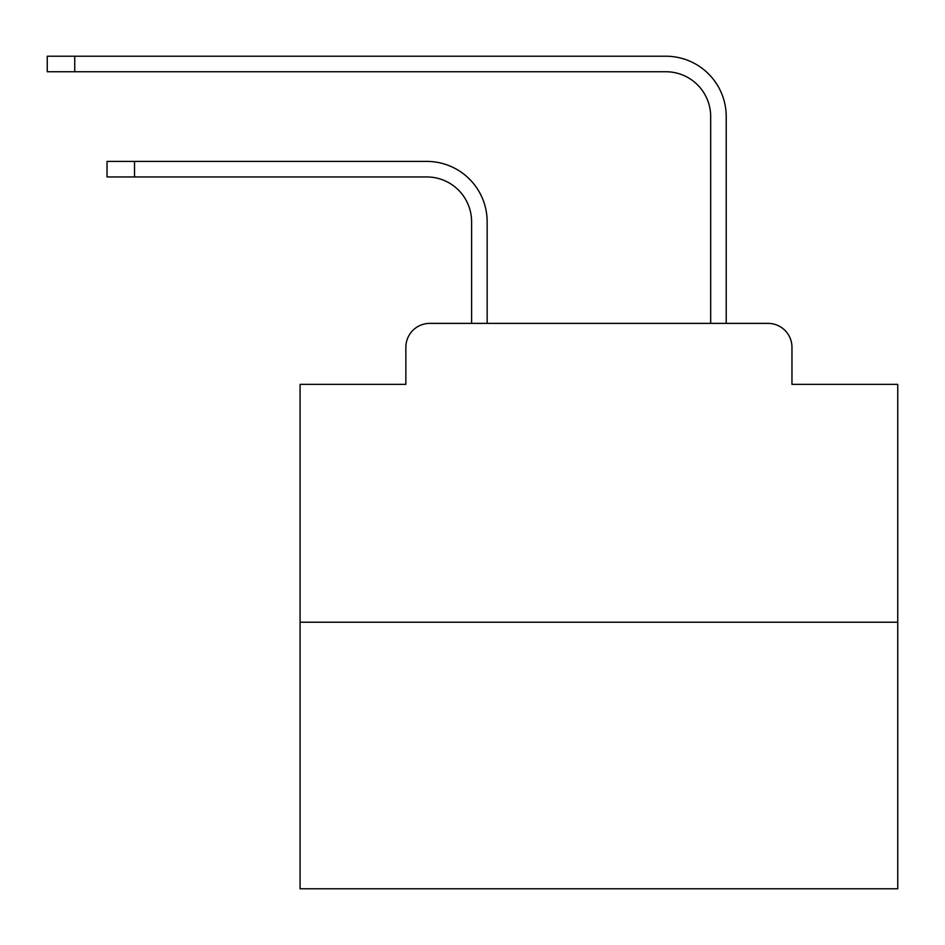<?xml version="1.0" encoding="UTF-8"?>
<svg xmlns="http://www.w3.org/2000/svg" width="945" height="945" viewBox="0 0 945 945"><rect width="100%" height="100%" fill="white"/><g stroke="black" fill="none" stroke-linecap="round" stroke-linejoin="round"><path stroke-width="1.42" d="M405.854 347.287L405.854 384.343L405.854 347.287A23.908 23.908 0 0 1 429.762 323.379L471.602 323.379L471.602 221.768A44.828 44.828 0 0 0 426.774 176.951A44.828 44.828 0 0 1 471.602 221.768A44.828 44.828 0 0 0 426.774 176.951A44.828 44.828 0 0 1 471.602 221.768A44.828 44.828 0 0 0 426.774 176.951A44.828 44.828 0 0 1 471.602 221.768A44.828 44.828 0 0 0 426.774 176.951A44.828 44.828 0 0 1 471.602 221.768A44.828 44.828 0 0 0 426.774 176.951A44.828 44.828 0 0 1 471.602 221.768A44.828 44.828 0 0 0 426.774 176.951A44.828 44.828 0 0 1 471.602 221.768A44.828 44.828 0 0 0 426.774 176.951A44.828 44.828 0 0 1 471.602 221.768A44.828 44.828 0 0 0 426.774 176.951A44.828 44.828 0 0 1 471.602 221.768A44.828 44.828 0 0 0 426.774 176.951A44.828 44.828 0 0 1 471.602 221.768A44.828 44.828 0 0 0 426.774 176.951A44.828 44.828 0 0 1 471.602 221.768A44.828 44.828 0 0 0 426.774 176.951A44.828 44.828 0 0 1 471.602 221.768A44.828 44.828 0 0 0 426.774 176.951A44.828 44.828 0 0 1 471.602 221.768A44.828 44.828 0 0 0 426.774 176.951A44.828 44.828 0 0 1 471.602 221.768A44.828 44.828 0 0 0 426.774 176.951A44.828 44.828 0 0 1 471.602 221.768A44.828 44.828 0 0 0 426.774 176.951A44.828 44.828 0 0 1 471.602 221.768A44.828 44.828 0 0 0 426.774 176.951A44.828 44.828 0 0 1 471.602 221.768A44.828 44.828 0 0 0 426.774 176.951A44.828 44.828 0 0 1 471.602 221.768A44.828 44.828 0 0 0 426.774 176.951A44.828 44.828 0 0 1 471.602 221.768A44.828 44.828 0 0 0 426.774 176.951A44.828 44.828 0 0 1 471.602 221.768A44.828 44.828 0 0 0 426.774 176.951A44.828 44.828 0 0 1 471.602 221.768A44.828 44.828 0 0 0 426.774 176.951A44.828 44.828 0 0 1 471.602 221.768A44.828 44.828 0 0 0 426.774 176.951L107.021 176.951L107.021 161.406L134.509 161.406L134.509 176.951M897.75 622.223L300.073 622.223L300.073 888.784L897.75 888.784L897.75 384.343L791.957 384.343L791.957 347.287A23.908 23.908 0 0 0 768.049 323.379L429.762 323.379M300.073 622.223L300.073 384.343L405.854 384.343M134.509 161.406L426.774 161.406A60.362 60.362 0 0 1 487.147 221.768L487.147 323.379L487.147 221.768L487.147 323.379L487.147 221.768L487.147 323.379L487.147 221.768L487.147 323.379L487.147 221.768L487.147 323.379L487.147 221.768L487.147 323.379L487.147 221.768L487.147 323.379L487.147 221.768L487.147 323.379L487.147 221.768L487.147 323.379L487.147 221.768L487.147 323.379L487.147 221.768L487.147 323.379L487.147 221.768L487.147 323.379L487.147 221.768L487.147 323.379L487.147 221.768L487.147 323.379L487.147 221.768L487.147 323.379L487.147 221.768L487.147 323.379L487.147 221.768L487.147 323.379L487.147 221.768L487.147 323.379L487.147 221.768L487.147 323.379L487.147 221.768L487.147 323.379L487.147 221.768L487.147 323.379L487.147 221.768L487.147 323.379L505.669 323.379M692.153 323.379L710.675 323.379L710.675 116.578A44.828 44.828 0 0 0 665.847 71.749A44.828 44.828 0 0 1 710.675 116.578A44.828 44.828 0 0 0 665.847 71.749A44.828 44.828 0 0 1 710.675 116.578A44.828 44.828 0 0 0 665.847 71.749A44.828 44.828 0 0 1 710.675 116.578A44.828 44.828 0 0 0 665.847 71.749A44.828 44.828 0 0 1 710.675 116.578A44.828 44.828 0 0 0 665.847 71.749A44.828 44.828 0 0 1 710.675 116.578A44.828 44.828 0 0 0 665.847 71.749A44.828 44.828 0 0 1 710.675 116.578A44.828 44.828 0 0 0 665.847 71.749A44.828 44.828 0 0 1 710.675 116.578A44.828 44.828 0 0 0 665.847 71.749A44.828 44.828 0 0 1 710.675 116.578A44.828 44.828 0 0 0 665.847 71.749A44.828 44.828 0 0 1 710.675 116.578A44.828 44.828 0 0 0 665.847 71.749A44.828 44.828 0 0 1 710.675 116.578A44.828 44.828 0 0 0 665.847 71.749A44.828 44.828 0 0 1 710.675 116.578A44.828 44.828 0 0 0 665.847 71.749A44.828 44.828 0 0 1 710.675 116.578A44.828 44.828 0 0 0 665.847 71.749A44.828 44.828 0 0 1 710.675 116.578A44.828 44.828 0 0 0 665.847 71.749A44.828 44.828 0 0 1 710.675 116.578A44.828 44.828 0 0 0 665.847 71.749A44.828 44.828 0 0 1 710.675 116.578A44.828 44.828 0 0 0 665.847 71.749A44.828 44.828 0 0 1 710.675 116.578A44.828 44.828 0 0 0 665.847 71.749A44.828 44.828 0 0 1 710.675 116.578A44.828 44.828 0 0 0 665.847 71.749A44.828 44.828 0 0 1 710.675 116.578A44.828 44.828 0 0 0 665.847 71.749A44.828 44.828 0 0 1 710.675 116.578A44.828 44.828 0 0 0 665.847 71.749A44.828 44.828 0 0 1 710.675 116.578A44.828 44.828 0 0 0 665.847 71.749A44.828 44.828 0 0 1 710.675 116.578A44.828 44.828 0 0 0 665.847 71.749L47.25 71.749L47.25 56.216L74.738 56.216L74.738 71.749M74.738 56.216L665.847 56.216A60.362 60.362 0 0 1 726.221 116.578L726.221 323.379L726.221 116.578L726.221 323.379L726.221 116.578L726.221 323.379L726.221 116.578L726.221 323.379L726.221 116.578L726.221 323.379L726.221 116.578L726.221 323.379L726.221 116.578L726.221 323.379L726.221 116.578L726.221 323.379L726.221 116.578L726.221 323.379L726.221 116.578L726.221 323.379L726.221 116.578L726.221 323.379L726.221 116.578L726.221 323.379L726.221 116.578L726.221 323.379L726.221 116.578L726.221 323.379L726.221 116.578L726.221 323.379L726.221 116.578L726.221 323.379L726.221 116.578L726.221 323.379L726.221 116.578L726.221 323.379L726.221 116.578L726.221 323.379L726.221 116.578L726.221 323.379L726.221 116.578L726.221 323.379L726.221 116.578L726.221 323.379L768.049 323.379M791.957 384.343L791.957 347.287"/></g></svg>
